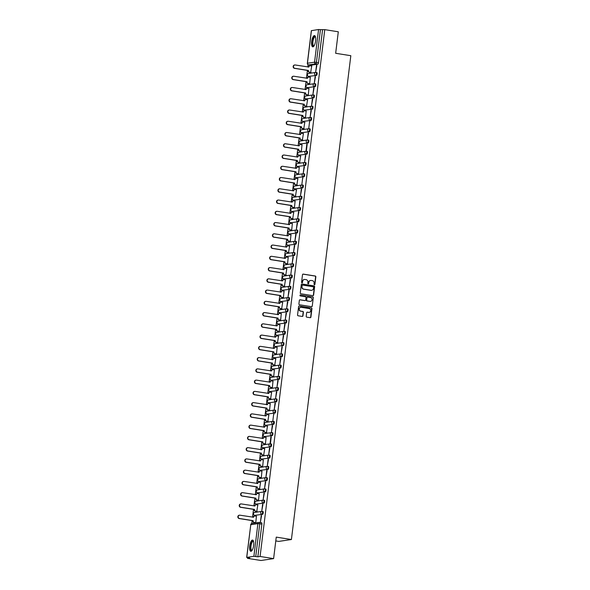 <?xml version="1.0" encoding="UTF-8"?>
<svg xmlns="http://www.w3.org/2000/svg" width="590" height="590" viewBox="0 0 590 590"><rect width="100%" height="100%" fill="white"/><g stroke="black" fill="none" stroke-linecap="round" stroke-linejoin="round"><path stroke-width="0.89" d="M314.396 284.771A0.502 0.472 81.5 0 0 314.927 284.351L315.849 276.828A0.715 0.671 81.5 0 0 315.274 276.017L303.26 274.107A0.715 0.671 81.5 0 0 302.5 274.711L301.579 282.234A0.502 0.472 81.5 0 0 302.117 282.802A0.502 0.472 81.5 0 0 302.515 282.381L302.633 281.408A2.294 2.154 81.5 0 1 305.045 279.483L306.048 279.638A2.294 2.154 81.5 0 1 307.906 282.241L307.788 283.222A0.502 0.472 81.5 0 0 308.327 283.79A0.502 0.472 81.5 0 0 308.718 283.37L308.843 282.396A2.294 2.154 81.5 0 1 311.255 280.464L312.257 280.626A2.294 2.154 81.5 0 1 314.109 283.23L313.991 284.203A0.502 0.472 81.5 0 0 314.677 284.387L315.598 276.865A0.715 0.671 81.5 0 0 315.016 276.054L303.002 274.144A0.715 0.671 81.5 0 0 302.943 274.136M301.992 282.802A0.502 0.472 81.5 0 0 302.264 282.418L302.633 281.408M308.201 283.79A0.502 0.472 81.5 0 0 308.467 283.406L308.843 282.396M315.598 40.924A5.701 1.903 -81 0 0 314.529 35.592A5.701 1.903 -81 0 0 311.668 41.514A5.701 1.903 -81 0 0 312.737 46.846A5.701 1.903 -81 0 0 315.598 40.924M253.656 545.381A5.701 1.903 -81 0 0 252.586 540.049A5.701 1.903 -81 0 0 249.732 545.971A5.701 1.903 -81 0 0 250.802 551.303A5.701 1.903 -81 0 0 253.656 545.381M306.203 316.343A0.715 0.671 81.5 0 0 306.785 317.155L310.156 317.693A0.715 0.671 81.5 0 0 310.908 317.088L311.933 308.732A0.715 0.671 81.5 0 0 311.35 307.921L299.337 306.011A0.715 0.671 81.5 0 0 298.584 306.616L297.559 314.971A0.715 0.671 81.5 0 0 298.142 315.783L302.213 316.432A0.715 0.671 81.5 0 0 302.965 315.827L303.408 312.25A0.715 0.671 81.5 0 0 302.825 311.439L300.804 311.114A1.918 1.8 81.5 0 1 300.753 307.324A1.918 1.8 81.5 0 1 301.269 307.324L309.182 308.585A1.918 1.8 81.5 0 1 309.234 312.376A1.918 1.8 81.5 0 1 308.718 312.368L307.397 312.162A0.715 0.671 81.5 0 0 306.638 312.766L306.203 316.343M324.773 29.64L338.299 31.786L335.658 53.292L350.821 55.696L291.416 539.525L276.253 537.114L273.613 558.612L260.087 556.466L324.773 29.64L320.436 29.64L316.424 62.326A1.46 0.487 99 0 1 315.739 63.845L308.614 64.907A1.46 0.487 99 0 1 308.563 64.907A1.46 0.487 99 0 1 308.496 64.885M312.855 295.664A0.715 0.671 81.5 0 0 313.615 295.066L314.64 286.711A0.715 0.671 81.5 0 0 314.057 285.892L302.043 283.989A0.715 0.671 81.5 0 0 301.291 284.587L300.266 292.942A0.715 0.671 81.5 0 0 300.841 293.761L312.855 295.664M313.283 297.721L312.257 306.077A0.715 0.671 81.5 0 1 311.505 306.675L299.491 304.772A0.715 0.671 81.5 0 1 298.909 303.953L299.351 300.384A0.715 0.671 81.5 0 1 300.104 299.779L304.978 300.553A0.715 0.671 81.5 0 0 305.731 299.949L306.026 297.574A0.715 0.671 81.5 0 0 305.443 296.763L300.369 295.959A0.502 0.472 81.5 0 1 300.354 294.963A0.502 0.472 81.5 0 1 300.494 294.963L312.707 296.903A0.715 0.671 81.5 0 1 313.283 297.721L312.257 306.077M273.613 558.612L261.023 560.5L247.49 558.354L247.579 557.675M308.098 64.752L307.825 66.987M307.405 70.402L306.446 78.241M306.026 81.656L305.06 89.496M304.639 92.91L303.68 100.75M303.26 104.172L302.301 112.004M301.881 115.426L300.915 123.258M300.494 126.68L299.536 134.513M299.115 137.935L298.149 145.774M297.729 149.189L296.77 157.029M296.35 160.443L295.391 168.283M294.971 171.697L294.004 179.537M293.584 182.952L292.625 190.791M292.205 194.206L291.239 202.046M290.826 205.468L289.86 213.3M289.439 216.722L288.481 224.554M288.06 227.976L287.094 235.808M286.674 239.23L285.715 247.07M285.294 250.484L284.336 258.324M283.915 261.739L282.949 269.578M282.529 272.993L281.57 280.833M281.15 284.247L280.184 292.087M279.763 295.502L278.805 303.341M278.384 306.763L277.425 314.595M277.005 318.017L276.039 325.85M275.619 329.272L274.66 337.111M274.239 340.526L273.273 348.366M272.86 351.78L271.894 359.62M271.474 363.034L270.515 370.874M270.095 374.289L269.129 382.128M268.708 385.543L267.749 393.382M267.329 396.805L266.37 404.637M265.95 408.059L264.984 415.891M264.563 419.313L263.605 427.145M263.184 430.567L262.218 438.407M261.805 441.822L260.839 449.661M260.419 453.076L259.46 460.915M259.04 464.33L258.073 472.17M257.653 475.584L256.694 483.424M256.274 486.839L255.315 494.678M254.895 498.1L253.929 505.932M253.508 509.354L252.55 517.187M252.129 520.609L251.775 523.507M275.788 540.927L278.827 541.406L291.416 539.525M260.087 556.466L257.86 556.798L253.884 556.326L246.76 557.395L249.725 558.015L247.49 558.354M322.538 29.972L318.526 62.658A1.46 0.487 99 0 1 317.848 64.177L310.724 65.247L308.614 64.907A1.46 1.372 81.5 0 1 307.434 63.248L314.558 62.186L318.57 29.5L320.436 29.64M311.431 30.665L318.57 29.5M310.672 72.504L311.697 66.021M316.498 65.298L315.702 71.796L316.86 65.357M315.119 76.553L314.322 83.05L315.48 76.612M309.285 83.758L309.661 83.743L310.31 77.275M313.733 87.807L312.936 94.304L314.116 87.755L313.733 87.807L314.101 87.866M307.906 95.012L308.282 94.997L308.931 88.53M312.353 99.061L311.557 105.558L312.715 99.12M306.527 106.266L307.552 99.784M310.974 110.323L310.17 116.813L311.336 110.374M305.141 117.521L305.517 117.513L306.166 111.038M309.588 121.577L308.791 128.067L309.588 121.577L309.957 121.636M303.762 128.775L304.787 122.292M308.209 132.831L307.412 139.321L308.57 132.89M302.382 140.037L303.408 133.547M306.822 144.085L306.026 150.575L306.409 150.524L307.206 144.026L306.822 144.085L307.191 144.144M300.996 151.291L301.372 151.276L302.021 144.801M305.443 155.34L304.647 161.837L305.804 155.399M299.617 162.545L300.642 156.062M304.064 166.594L303.267 173.091L304.425 166.653M298.23 173.799L298.606 173.785L299.255 167.317M302.677 177.848L301.881 184.346L302.677 177.848L303.046 177.907M296.851 185.054L297.876 178.571M301.298 189.102L300.502 195.6L301.66 189.161M295.472 196.308L296.497 189.825M299.919 200.364L299.115 206.854L300.281 200.416M294.086 207.562L294.462 207.555L295.111 201.079M298.533 211.618L297.736 218.108L298.894 211.67M292.706 218.816L293.731 212.334M297.154 222.873L296.357 229.363L297.515 222.931M291.32 230.078L291.696 230.063L292.345 223.588M295.767 234.127L294.971 240.617L296.151 234.068L295.767 234.127L296.136 234.186M289.941 241.332L290.317 241.317L290.966 234.842M294.388 245.381L293.591 251.871L294.749 245.44M288.562 252.586L289.587 246.096M293.009 256.635L292.205 263.133L293.37 256.694M287.175 263.841L287.551 263.826L288.2 257.358M291.622 267.889L290.826 274.387L291.622 267.889L291.991 267.949M285.796 275.095L286.821 268.612M290.243 279.144L289.447 285.641L290.605 279.203M284.417 286.349L285.442 279.867M288.857 290.398L288.06 296.895L289.24 290.346L288.857 290.398L289.225 290.457M283.03 297.603L283.406 297.589L284.056 291.121M287.478 301.66L286.681 308.15L287.839 301.711M281.651 308.858L282.676 302.375M286.098 312.914L285.302 319.404L286.46 312.966M280.265 320.112L280.641 320.105L281.29 313.629M284.712 324.168L283.915 330.658L285.095 324.109L284.712 324.168L285.081 324.227M278.886 331.374L279.262 331.359L279.911 324.884M283.333 335.422L282.536 341.912L283.694 335.481M277.507 342.628L278.532 336.138M281.954 346.677L281.15 353.167L282.315 346.736M276.12 353.882L276.496 353.867L277.145 347.399M280.567 357.931L279.771 364.428L280.929 357.99M274.741 365.136L275.766 358.654M279.188 369.185L278.392 375.683L279.549 369.244M273.354 376.391L273.731 376.376L274.38 369.908M277.802 380.439L277.005 386.937L278.185 380.388L277.802 380.439L278.17 380.498M271.975 387.645L272.351 387.63L273 381.162M276.422 391.694L275.626 398.191L276.784 391.753M270.596 398.899L271.621 392.416M275.043 402.955L274.247 409.445L275.405 403.007M269.21 410.153L269.586 410.146L270.235 403.671M273.657 414.209L272.86 420.7L273.657 414.209L274.026 414.261M267.831 421.408L268.856 414.925M272.278 425.464L271.481 431.954L272.639 425.523M266.451 432.669L267.477 426.179M270.891 436.718L270.095 443.208L270.478 443.156L271.275 436.659L270.891 436.718L271.26 436.777M265.065 443.923L265.441 443.909L266.09 437.433M269.512 447.972L268.716 454.462L269.873 448.031M263.686 455.178L264.711 448.695M268.133 459.226L267.336 465.724L268.494 459.286M262.299 466.432L262.675 466.417L263.324 459.949M266.746 470.481L265.95 476.978L267.13 470.429L266.746 470.481L267.115 470.54M260.92 477.686L261.296 477.671L261.945 471.204M265.367 481.735L264.571 488.232L265.729 481.794M259.541 488.94L260.566 482.458M263.988 492.989L263.184 499.487L264.35 493.048M258.155 500.195L258.531 500.187L259.18 493.712M262.602 504.251L261.805 510.741L262.963 504.303M256.775 511.449L257.8 504.966M261.223 515.505L260.426 521.995L261.584 515.564M255.389 522.703L255.765 522.696L256.421 516.221M262.277 511.39L262.926 511.493A1.46 0.487 -81 0 1 262.978 511.493A1.46 0.487 -81 0 1 263.243 512.939A1.46 0.487 -81 0 1 262.572 514.377L254.696 515.328A1.46 0.487 99 0 1 254.644 515.328A1.46 0.487 99 0 1 254.578 515.306M263.656 500.136L264.305 500.239A1.46 0.487 -81 0 1 264.357 500.239A1.46 0.487 -81 0 1 264.622 501.684A1.46 0.487 -81 0 1 263.951 503.123L256.075 504.074A1.46 0.487 99 0 1 256.023 504.074A1.46 0.487 99 0 1 255.964 504.052M265.043 488.881L265.692 488.985A1.46 0.487 -81 0 1 265.743 488.985A1.46 0.487 -81 0 1 266.002 490.43A1.46 0.487 -81 0 1 265.33 491.868L257.461 492.82A1.46 0.487 99 0 1 257.41 492.82A1.46 0.487 99 0 1 257.343 492.798M266.422 477.627L267.071 477.73A1.46 0.487 -81 0 1 267.123 477.73A1.46 0.487 -81 0 1 267.388 479.176A1.46 0.487 -81 0 1 266.717 480.614L258.84 481.565A1.46 0.487 99 0 1 258.789 481.565A1.46 0.487 99 0 1 258.73 481.543M267.808 466.373L268.45 466.476A1.46 0.487 -81 0 1 268.502 466.476A1.46 0.487 -81 0 1 268.767 467.914A1.46 0.487 -81 0 1 268.096 469.36L260.227 470.311A1.46 0.487 99 0 1 260.168 470.311A1.46 0.487 99 0 1 260.109 470.282M269.188 455.119L269.837 455.222A1.46 0.487 -81 0 1 269.888 455.222A1.46 0.487 -81 0 1 270.154 456.66A1.46 0.487 -81 0 1 269.483 458.106L261.606 459.05A1.46 0.487 99 0 1 261.554 459.05A1.46 0.487 99 0 1 261.488 459.027M270.567 443.864L271.216 443.96A1.46 0.487 -81 0 1 271.267 443.96A1.46 0.487 -81 0 1 271.533 445.406A1.46 0.487 -81 0 1 270.862 446.851L262.985 447.795A1.46 0.487 99 0 1 262.933 447.795A1.46 0.487 99 0 1 262.875 447.773M271.953 432.603L272.595 432.706A1.46 0.487 -81 0 1 272.646 432.706A1.46 0.487 -81 0 1 272.912 434.151A1.46 0.487 -81 0 1 272.241 435.597L264.372 436.541A1.46 0.487 99 0 1 264.32 436.541A1.46 0.487 99 0 1 264.254 436.519M273.332 421.349L273.981 421.452A1.46 0.487 -81 0 1 274.033 421.452A1.46 0.487 -81 0 1 274.298 422.897A1.46 0.487 -81 0 1 273.627 424.343L265.751 425.287A1.46 0.487 99 0 1 265.699 425.287A1.46 0.487 99 0 1 265.633 425.265M274.719 410.094L275.36 410.198A1.46 0.487 -81 0 1 275.412 410.198A1.46 0.487 -81 0 1 275.678 411.643A1.46 0.487 -81 0 1 275.006 413.081L267.13 414.033A1.46 0.487 99 0 1 267.078 414.033A1.46 0.487 99 0 1 267.019 414.01M276.098 398.84L276.747 398.943A1.46 0.487 -81 0 1 276.798 398.943A1.46 0.487 -81 0 1 277.057 400.389A1.46 0.487 -81 0 1 276.393 401.827L268.516 402.778A1.46 0.487 99 0 1 268.465 402.778A1.46 0.487 99 0 1 268.398 402.756M277.477 387.586L278.126 387.689A1.46 0.487 -81 0 1 278.178 387.689A1.46 0.487 -81 0 1 278.443 389.135A1.46 0.487 -81 0 1 277.772 390.573L269.896 391.524A1.46 0.487 99 0 1 269.844 391.524A1.46 0.487 99 0 1 269.785 391.502M278.864 376.332L279.505 376.435A1.46 0.487 -81 0 1 279.557 376.435A1.46 0.487 -81 0 1 279.822 377.88A1.46 0.487 -81 0 1 279.151 379.318L271.282 380.27A1.46 0.487 99 0 1 271.23 380.27A1.46 0.487 99 0 1 271.164 380.24M280.243 365.077L280.892 365.181A1.46 0.487 -81 0 1 280.943 365.181A1.46 0.487 -81 0 1 281.209 366.619A1.46 0.487 -81 0 1 280.538 368.064L272.661 369.016A1.46 0.487 99 0 1 272.61 369.016A1.46 0.487 99 0 1 272.543 368.986M281.622 353.823L282.271 353.926A1.46 0.487 -81 0 1 282.322 353.926A1.46 0.487 -81 0 1 282.588 355.364A1.46 0.487 -81 0 1 281.917 356.81L274.04 357.754A1.46 0.487 99 0 1 273.989 357.754A1.46 0.487 99 0 1 273.93 357.732M283.008 342.569L283.65 342.665A1.46 0.487 -81 0 1 283.709 342.665A1.46 0.487 -81 0 1 283.967 344.11A1.46 0.487 -81 0 1 283.296 345.556L275.427 346.5A1.46 0.487 99 0 1 275.375 346.5A1.46 0.487 99 0 1 275.309 346.478M284.387 331.307L285.036 331.41A1.46 0.487 -81 0 1 285.088 331.41A1.46 0.487 -81 0 1 285.354 332.856A1.46 0.487 -81 0 1 284.682 334.301L276.806 335.245A1.46 0.487 99 0 1 276.754 335.245A1.46 0.487 99 0 1 276.695 335.223M285.774 320.053L286.416 320.156A1.46 0.487 -81 0 1 286.467 320.156A1.46 0.487 -81 0 1 286.733 321.602A1.46 0.487 -81 0 1 286.062 323.047L278.185 323.991A1.46 0.487 99 0 1 278.133 323.991A1.46 0.487 99 0 1 278.074 323.969M287.153 308.799L287.802 308.902A1.46 0.487 -81 0 1 287.854 308.902A1.46 0.487 -81 0 1 288.119 310.347A1.46 0.487 -81 0 1 287.448 311.786L279.572 312.737A1.46 0.487 99 0 1 279.52 312.737A1.46 0.487 99 0 1 279.454 312.715M288.532 297.544L289.181 297.648A1.46 0.487 -81 0 1 289.233 297.648A1.46 0.487 -81 0 1 289.498 299.093A1.46 0.487 -81 0 1 288.827 300.531L280.951 301.483A1.46 0.487 99 0 1 280.899 301.483A1.46 0.487 99 0 1 280.84 301.461M289.919 286.29L290.56 286.393A1.46 0.487 -81 0 1 290.612 286.393A1.46 0.487 -81 0 1 290.877 287.839A1.46 0.487 -81 0 1 290.206 289.277L282.337 290.228A1.46 0.487 99 0 1 282.286 290.228A1.46 0.487 99 0 1 282.219 290.206M291.298 275.036L291.947 275.139A1.46 0.487 -81 0 1 291.998 275.139A1.46 0.487 -81 0 1 292.264 276.577A1.46 0.487 -81 0 1 291.593 278.023L283.716 278.974A1.46 0.487 99 0 1 283.665 278.974A1.46 0.487 99 0 1 283.598 278.945M292.677 263.782L293.326 263.885A1.46 0.487 -81 0 1 293.377 263.885A1.46 0.487 -81 0 1 293.643 265.323A1.46 0.487 -81 0 1 292.972 266.769L285.095 267.72A1.46 0.487 99 0 1 285.044 267.72A1.46 0.487 99 0 1 284.985 267.69M294.063 252.527L294.712 252.631A1.46 0.487 -81 0 1 294.764 252.631A1.46 0.487 -81 0 1 295.022 254.069A1.46 0.487 -81 0 1 294.358 255.514L286.482 256.458A1.46 0.487 99 0 1 286.43 256.458A1.46 0.487 99 0 1 286.364 256.436M295.443 241.266L296.092 241.369A1.46 0.487 -81 0 1 296.143 241.369A1.46 0.487 -81 0 1 296.409 242.815A1.46 0.487 -81 0 1 295.738 244.26L287.861 245.204A1.46 0.487 99 0 1 287.809 245.204A1.46 0.487 99 0 1 287.75 245.182M296.829 230.012L297.471 230.115A1.46 0.487 -81 0 1 297.522 230.115A1.46 0.487 -81 0 1 297.788 231.56A1.46 0.487 -81 0 1 297.117 233.006L289.248 233.95A1.46 0.487 99 0 1 289.196 233.95A1.46 0.487 99 0 1 289.13 233.928M298.208 218.757L298.857 218.861A1.46 0.487 -81 0 1 298.909 218.861A1.46 0.487 -81 0 1 299.174 220.306A1.46 0.487 -81 0 1 298.503 221.752L290.627 222.696A1.46 0.487 99 0 1 290.575 222.696A1.46 0.487 99 0 1 290.509 222.673M299.587 207.503L300.236 207.606A1.46 0.487 -81 0 1 300.288 207.606A1.46 0.487 -81 0 1 300.553 209.052A1.46 0.487 -81 0 1 299.882 210.49L292.006 211.441A1.46 0.487 99 0 1 291.954 211.441A1.46 0.487 99 0 1 291.895 211.419M300.974 196.249L301.615 196.352A1.46 0.487 -81 0 1 301.674 196.352A1.46 0.487 -81 0 1 301.933 197.798A1.46 0.487 -81 0 1 301.261 199.236L293.392 200.187A1.46 0.487 99 0 1 293.341 200.187A1.46 0.487 99 0 1 293.274 200.165M302.353 184.995L303.002 185.098A1.46 0.487 -81 0 1 303.054 185.098A1.46 0.487 -81 0 1 303.319 186.543A1.46 0.487 -81 0 1 302.648 187.981L294.771 188.933A1.46 0.487 99 0 1 294.72 188.933A1.46 0.487 99 0 1 294.661 188.911M303.739 173.74L304.381 173.844A1.46 0.487 -81 0 1 304.433 173.844A1.46 0.487 -81 0 1 304.698 175.282A1.46 0.487 -81 0 1 304.027 176.727L296.151 177.679A1.46 0.487 99 0 1 296.099 177.679A1.46 0.487 99 0 1 296.04 177.649M305.119 162.486L305.768 162.589A1.46 0.487 -81 0 1 305.819 162.589A1.46 0.487 -81 0 1 306.085 164.027A1.46 0.487 -81 0 1 305.413 165.473L297.537 166.424A1.46 0.487 99 0 1 297.485 166.424A1.46 0.487 99 0 1 297.419 166.395M306.498 151.232L307.147 151.335A1.46 0.487 -81 0 1 307.198 151.335A1.46 0.487 -81 0 1 307.464 152.773A1.46 0.487 -81 0 1 306.793 154.219L298.916 155.163A1.46 0.487 99 0 1 298.865 155.163A1.46 0.487 99 0 1 298.806 155.141M307.884 139.97L308.526 140.073A1.46 0.487 -81 0 1 308.577 140.073A1.46 0.487 -81 0 1 308.843 141.519A1.46 0.487 -81 0 1 308.172 142.964L300.303 143.908A1.46 0.487 99 0 1 300.251 143.908A1.46 0.487 99 0 1 300.185 143.886M309.263 128.716L309.912 128.819A1.46 0.487 -81 0 1 309.964 128.819A1.46 0.487 -81 0 1 310.229 130.265A1.46 0.487 -81 0 1 309.558 131.71L301.682 132.654A1.46 0.487 99 0 1 301.63 132.654A1.46 0.487 99 0 1 301.564 132.632M310.642 117.462L311.291 117.565A1.46 0.487 -81 0 1 311.343 117.565A1.46 0.487 -81 0 1 311.608 119.01A1.46 0.487 -81 0 1 310.937 120.448L303.061 121.4A1.46 0.487 99 0 1 303.009 121.4A1.46 0.487 99 0 1 302.95 121.378M312.029 106.207L312.678 106.311A1.46 0.487 -81 0 1 312.73 106.311A1.46 0.487 -81 0 1 312.988 107.756A1.46 0.487 -81 0 1 312.317 109.194L304.447 110.146A1.46 0.487 99 0 1 304.396 110.146A1.46 0.487 99 0 1 304.329 110.124M313.408 94.953L314.057 95.056A1.46 0.487 -81 0 1 314.109 95.056A1.46 0.487 -81 0 1 314.374 96.502A1.46 0.487 -81 0 1 313.703 97.94L305.827 98.891A1.46 0.487 99 0 1 305.775 98.891A1.46 0.487 99 0 1 305.716 98.869M314.795 83.699L315.436 83.802A1.46 0.487 -81 0 1 315.488 83.802A1.46 0.487 -81 0 1 315.753 85.248A1.46 0.487 -81 0 1 315.082 86.686L307.213 87.637A1.46 0.487 99 0 1 307.161 87.637A1.46 0.487 99 0 1 307.095 87.615M316.174 72.445L316.823 72.548A1.46 0.487 -81 0 1 316.874 72.548A1.46 0.487 -81 0 1 317.14 73.986A1.46 0.487 -81 0 1 316.469 75.431L308.592 76.383A1.46 0.487 99 0 1 308.541 76.383A1.46 0.487 99 0 1 308.474 76.353M257.86 556.798L261.872 524.119A1.46 0.487 -81 0 0 261.591 522.747A1.46 0.487 -81 0 0 261.54 522.747L259.534 522.43M310.51 280.486A2.294 2.154 81.5 0 0 308.585 282.433M304.3 279.498A2.294 2.154 81.5 0 0 302.382 281.445M312.921 295.671A0.715 0.671 81.5 0 0 313.364 295.103L314.389 286.747A0.715 0.671 81.5 0 0 313.806 285.929L301.792 284.026A0.715 0.671 81.5 0 0 301.726 284.019M313.607 287.337A0.502 0.472 81.5 0 0 313.202 286.769L302.655 285.095A0.502 0.472 81.5 0 0 302.132 285.516L301.999 286.541A2.294 2.154 81.5 0 0 303.857 289.144L311.07 290.295A2.294 2.154 81.5 0 0 313.482 288.363L313.607 287.337M302.397 285.132A0.502 0.472 81.5 0 0 301.874 285.553L302.132 285.516M311.557 290.31A2.294 2.154 81.5 0 1 310.819 290.332L303.607 289.189A2.294 2.154 81.5 0 1 301.748 286.578L301.874 285.553M311.572 306.682A0.715 0.671 81.5 0 0 312.007 306.114M305.045 300.561A0.715 0.671 81.5 0 1 304.728 300.59L299.853 299.816A0.715 0.671 81.5 0 0 299.786 299.808M300.494 294.963L312.707 296.903M310.03 301.357A1.918 1.8 81.5 0 0 312.066 299.469A1.918 1.8 81.5 0 0 310.495 297.567L307.715 297.124A0.715 0.671 81.5 0 0 306.955 297.729L306.667 300.096A0.715 0.671 81.5 0 0 307.25 300.915L309.78 301.394A1.918 1.8 81.5 0 0 310.421 301.372M307.397 297.154A0.715 0.671 81.5 0 0 306.704 297.766L306.955 297.729M309.78 301.394L306.992 300.952A0.715 0.671 81.5 0 1 306.417 300.133L306.704 297.766M313.032 297.758A0.715 0.671 81.5 0 0 312.457 296.94M309.101 312.39A1.918 1.8 81.5 0 1 308.459 312.412L307.147 312.199A0.715 0.671 81.5 0 0 307.08 312.191M300.627 307.346A1.918 1.8 81.5 0 0 300.553 311.151L300.804 311.114M302.279 316.439A0.715 0.671 81.5 0 0 302.714 315.864L303.149 312.287A0.715 0.671 81.5 0 0 302.574 311.476L300.553 311.151M310.222 317.7A0.715 0.671 81.5 0 0 310.657 317.125L311.682 308.769A0.715 0.671 81.5 0 0 311.1 307.958L299.086 306.048A0.715 0.671 81.5 0 0 299.019 306.04M310.812 72.526L309.263 72.282A1.46 1.372 -98.5 0 1 308.083 70.623L308.415 70.571A1.46 1.372 81.5 0 0 309.595 72.231L311.048 72.459M311.837 66.043L310.384 65.807A1.46 1.372 81.5 0 0 308.843 67.039L295.236 64.989A1.681 1.578 81.5 0 0 293.451 66.641A1.681 1.578 81.5 0 0 294.823 68.307L308.423 70.461M308.098 70.512L294.499 68.352A1.681 1.578 -98.5 0 1 294.617 65.018M308.518 67.098L308.518 67.083A1.46 1.372 -98.5 0 1 309.824 65.844M309.425 83.78L307.884 83.537A1.46 1.372 -98.5 0 1 306.704 81.877L307.029 81.826A1.46 1.372 81.5 0 0 308.216 83.485L309.661 83.714M310.451 77.297L308.998 77.069A1.46 1.372 81.5 0 0 307.464 78.293L293.85 76.243A1.681 1.578 81.5 0 0 292.072 77.895A1.681 1.578 81.5 0 0 293.444 79.561L307.043 81.722M306.719 81.767L293.119 79.606A1.681 1.578 -98.5 0 1 293.237 76.272M307.464 78.293L307.139 78.345A1.46 1.372 -98.5 0 1 308.445 77.098M308.046 95.034L306.505 94.791A1.46 1.372 -98.5 0 1 305.318 93.132L305.649 93.08A1.46 1.372 81.5 0 0 306.83 94.739L308.282 94.975M309.072 88.552L307.619 88.323A1.46 1.372 81.5 0 0 306.085 89.547L292.47 87.497A1.681 1.578 81.5 0 0 290.686 89.149A1.681 1.578 81.5 0 0 292.065 90.816L305.664 92.977M305.332 93.021L291.733 90.867A1.681 1.578 -98.5 0 1 291.851 87.527M306.085 89.547L305.753 89.599A1.46 1.372 -98.5 0 1 307.066 88.353M306.667 106.289L305.119 106.045A1.46 1.372 -98.5 0 1 303.939 104.386L304.263 104.334A1.46 1.372 81.5 0 0 305.45 105.994L306.903 106.23M307.692 99.806L306.24 99.577A1.46 1.372 81.5 0 0 304.698 100.802L291.084 98.751A1.681 1.578 81.5 0 0 289.306 100.403A1.681 1.578 81.5 0 0 290.678 102.07L304.278 104.231M303.953 104.275L290.354 102.122A1.681 1.578 -98.5 0 1 290.472 98.781M304.698 100.802L304.374 100.853A1.46 1.372 -98.5 0 1 305.679 99.607M313.991 45.976A4.934 1.645 99 0 1 312.811 45.651A4.934 1.645 99 0 1 312.951 39.257A4.934 1.645 99 0 1 315.451 36.801M315.495 36.964A4.565 1.527 -81 0 0 315.237 36.846A4.565 1.527 -81 0 0 313.194 40.186A4.565 1.527 -81 0 0 313.253 45.378A4.565 1.527 -81 0 0 313.799 45.865A4.565 1.527 -81 0 0 314.087 45.836M314.831 35.717A5.664 1.895 -81 0 0 312.457 40.186A5.664 1.895 -81 0 0 312.604 46.293A5.664 1.895 -81 0 0 313.069 46.816M252.055 550.441A4.934 1.645 99 0 1 250.868 550.109A4.934 1.645 99 0 1 251.016 543.715A4.934 1.645 99 0 1 253.508 541.259M253.56 541.428A4.565 1.527 -81 0 0 253.294 541.31A4.565 1.527 -81 0 0 251.252 544.644A4.565 1.527 -81 0 0 251.311 549.836A4.565 1.527 -81 0 0 251.864 550.323A4.565 1.527 -81 0 0 252.151 550.293M252.889 540.175A5.664 1.895 -81 0 0 250.521 544.644A5.664 1.895 -81 0 0 250.669 550.75A5.664 1.895 -81 0 0 251.126 551.274M305.281 117.543L303.739 117.299A1.46 1.372 -98.5 0 1 302.559 115.64L302.884 115.596A1.46 1.372 81.5 0 0 304.064 117.255L305.517 117.484M306.306 111.06L304.853 110.832A1.46 1.372 81.5 0 0 303.319 112.056L289.705 110.005A1.681 1.578 81.5 0 0 287.927 111.658A1.681 1.578 81.5 0 0 289.299 113.324L302.899 115.485M302.567 115.537L288.967 113.376A1.681 1.578 -98.5 0 1 289.093 110.035M303.319 112.056L302.987 112.107A1.46 1.372 -98.5 0 1 304.3 110.861M303.902 128.797L302.36 128.554A1.46 1.372 -98.5 0 1 301.173 126.894L301.505 126.85A1.46 1.372 81.5 0 0 302.685 128.509L304.138 128.738M304.927 122.314L303.474 122.086A1.46 1.372 81.5 0 0 301.933 123.31L288.326 121.26A1.681 1.578 81.5 0 0 286.541 122.912A1.681 1.578 81.5 0 0 287.913 124.579L301.512 126.739M301.188 126.791L287.588 124.63A1.681 1.578 -98.5 0 1 287.706 121.297M301.608 123.369L301.608 123.362A1.46 1.372 -98.5 0 1 302.921 122.115M302.515 140.059L300.974 139.808A1.46 1.372 -98.5 0 1 299.794 138.149L300.118 138.104A1.46 1.372 81.5 0 0 301.306 139.764L302.751 139.992M303.54 133.569L302.087 133.34A1.46 1.372 81.5 0 0 300.553 134.564L286.939 132.514A1.681 1.578 81.5 0 0 285.162 134.166A1.681 1.578 81.5 0 0 286.534 135.833L300.133 137.994M299.808 138.045L286.209 135.884A1.681 1.578 -98.5 0 1 286.327 132.551M300.553 134.564L300.229 134.616A1.46 1.372 -98.5 0 1 301.534 133.377M301.136 151.313L299.595 151.07A1.46 1.372 -98.5 0 1 298.407 149.41L298.739 149.359A1.46 1.372 81.5 0 0 299.919 151.018L301.372 151.247M302.161 144.823L300.708 144.594A1.46 1.372 81.5 0 0 299.174 145.826L285.56 143.768A1.681 1.578 81.5 0 0 283.775 145.42A1.681 1.578 81.5 0 0 285.154 147.087L298.754 149.248M298.422 149.299L284.822 147.139A1.681 1.578 -98.5 0 1 284.948 143.805M299.174 145.826L298.842 145.87A1.46 1.372 -98.5 0 1 300.155 144.631M299.757 162.567L298.208 162.324A1.46 1.372 -98.5 0 1 297.028 160.664L297.353 160.613A1.46 1.372 81.5 0 0 298.54 162.272L299.993 162.501M300.782 156.084L299.329 155.849A1.46 1.372 81.5 0 0 297.788 157.08L284.181 155.03A1.681 1.578 81.5 0 0 282.396 156.682A1.681 1.578 81.5 0 0 283.768 158.349L297.367 160.502M297.043 160.554L283.443 158.393A1.681 1.578 -98.5 0 1 283.561 155.059M297.788 157.08L297.463 157.124A1.46 1.372 -98.5 0 1 298.769 155.885M298.37 173.821L296.829 173.578A1.46 1.372 -98.5 0 1 295.649 171.919L295.974 171.867A1.46 1.372 81.5 0 0 297.154 173.526L298.606 173.755M299.396 167.339L297.943 167.103A1.46 1.372 81.5 0 0 296.409 168.334L282.794 166.284A1.681 1.578 81.5 0 0 281.017 167.936A1.681 1.578 81.5 0 0 282.389 169.603L295.988 171.756M295.656 171.808L282.064 169.647A1.681 1.578 -98.5 0 1 282.182 166.314M296.077 168.393L296.084 168.379A1.46 1.372 -98.5 0 1 297.389 167.14M296.991 185.076L295.45 184.832A1.46 1.372 -98.5 0 1 294.263 183.173L294.594 183.121A1.46 1.372 81.5 0 0 295.774 184.781L297.227 185.009M298.016 178.593L296.564 178.364A1.46 1.372 81.5 0 0 295.03 179.589L281.415 177.538A1.681 1.578 81.5 0 0 279.631 179.19A1.681 1.578 81.5 0 0 281.01 180.857L294.602 183.018M294.277 183.062L280.678 180.901A1.681 1.578 -98.5 0 1 280.796 177.568M295.03 179.589L294.698 179.64A1.46 1.372 -98.5 0 1 296.01 178.394M295.605 196.33L294.063 196.087A1.46 1.372 -98.5 0 1 292.883 194.427L293.208 194.376A1.46 1.372 81.5 0 0 294.395 196.035L295.848 196.271M296.63 189.847L295.184 189.619A1.46 1.372 81.5 0 0 293.643 190.843L280.029 188.793A1.681 1.578 81.5 0 0 278.251 190.445A1.681 1.578 81.5 0 0 279.623 192.111L293.223 194.272M292.898 194.317L279.299 192.163A1.681 1.578 -98.5 0 1 279.417 188.822M293.643 190.843L293.319 190.894A1.46 1.372 -98.5 0 1 294.624 189.648M294.226 207.584L292.684 207.341A1.46 1.372 -98.5 0 1 291.504 205.681L291.829 205.63A1.46 1.372 81.5 0 0 293.009 207.289L294.462 207.525M295.251 201.102L293.798 200.873A1.46 1.372 81.5 0 0 292.264 202.097L278.65 200.047A1.681 1.578 81.5 0 0 276.872 201.699A1.681 1.578 81.5 0 0 278.244 203.366L291.844 205.527M291.512 205.571L277.912 203.417A1.681 1.578 -98.5 0 1 278.038 200.076M292.264 202.097L291.932 202.149A1.46 1.372 -98.5 0 1 293.245 200.902M292.846 218.838L291.305 218.595A1.46 1.372 -98.5 0 1 290.118 216.936L290.45 216.891A1.46 1.372 81.5 0 0 291.63 218.551L293.082 218.779M293.872 212.356L292.419 212.127A1.46 1.372 81.5 0 0 290.877 213.351L277.271 211.301A1.681 1.578 81.5 0 0 275.486 212.953A1.681 1.578 81.5 0 0 276.858 214.62L290.457 216.781M290.132 216.832L276.533 214.672A1.681 1.578 -98.5 0 1 276.651 211.331M290.877 213.351L290.553 213.403A1.46 1.372 -98.5 0 1 291.858 212.157M291.46 230.1L289.919 229.849A1.46 1.372 -98.5 0 1 288.739 228.19L289.063 228.146A1.46 1.372 81.5 0 0 290.251 229.805L291.696 230.034M292.485 223.61L291.032 223.381A1.46 1.372 81.5 0 0 289.498 224.606L275.884 222.555A1.681 1.578 81.5 0 0 274.107 224.207A1.681 1.578 81.5 0 0 275.478 225.874L289.078 228.035M288.753 228.087L275.154 225.926A1.681 1.578 -98.5 0 1 275.272 222.592M289.166 224.665L289.174 224.657A1.46 1.372 -98.5 0 1 290.479 223.411M290.081 241.354L288.54 241.104A1.46 1.372 -98.5 0 1 287.352 239.444L287.684 239.4A1.46 1.372 81.5 0 0 288.864 241.059L290.317 241.288M291.106 234.864L289.653 234.636A1.46 1.372 81.5 0 0 288.119 235.86L274.505 233.81A1.681 1.578 81.5 0 0 272.72 235.462A1.681 1.578 81.5 0 0 274.099 237.128L287.699 239.289M287.367 239.341L273.767 237.18A1.681 1.578 -98.5 0 1 273.885 233.846M288.119 235.86L287.787 235.912A1.46 1.372 -98.5 0 1 289.1 234.673M288.702 252.608L287.153 252.365A1.46 1.372 -98.5 0 1 285.973 250.706L286.298 250.654A1.46 1.372 81.5 0 0 287.485 252.314L288.938 252.542M289.727 246.119L288.274 245.89A1.46 1.372 81.5 0 0 286.733 247.121L273.118 245.064A1.681 1.578 81.5 0 0 271.341 246.716A1.681 1.578 81.5 0 0 272.713 248.383L286.312 250.544M285.988 250.595L272.388 248.434A1.681 1.578 -98.5 0 1 272.506 245.101M286.733 247.121L286.408 247.166A1.46 1.372 -98.5 0 1 287.714 245.927M287.315 263.863L285.774 263.619A1.46 1.372 -98.5 0 1 284.594 261.96L284.918 261.908A1.46 1.372 81.5 0 0 286.098 263.568L287.551 263.796M288.34 257.38L286.888 257.144A1.46 1.372 81.5 0 0 285.354 258.376L271.739 256.326A1.681 1.578 81.5 0 0 269.962 257.978A1.681 1.578 81.5 0 0 271.334 259.644L284.933 261.798M284.601 261.849L271.002 259.689A1.681 1.578 -98.5 0 1 271.127 256.355M285.354 258.376L285.022 258.42A1.46 1.372 -98.5 0 1 286.334 257.181M285.936 275.117L284.395 274.874A1.46 1.372 -98.5 0 1 283.207 273.214L283.539 273.163A1.46 1.372 81.5 0 0 284.719 274.822L286.172 275.051M286.961 268.634L285.508 268.398A1.46 1.372 81.5 0 0 283.967 269.63L270.36 267.58A1.681 1.578 81.5 0 0 268.575 269.232A1.681 1.578 81.5 0 0 269.947 270.899L283.547 273.059M283.222 273.104L269.623 270.943A1.681 1.578 -98.5 0 1 269.741 267.609M283.643 269.689L283.643 269.674A1.46 1.372 -98.5 0 1 284.955 268.435M284.55 286.371L283.008 286.128A1.46 1.372 -98.5 0 1 281.828 284.469L282.153 284.417A1.46 1.372 81.5 0 0 283.34 286.076L284.793 286.305M285.575 279.889L284.129 279.66A1.46 1.372 81.5 0 0 282.588 280.884L268.974 278.834A1.681 1.578 81.5 0 0 267.196 280.486A1.681 1.578 81.5 0 0 268.568 282.153L282.168 284.314M281.843 284.358L268.244 282.197A1.681 1.578 -98.5 0 1 268.362 278.864M282.588 280.884L282.263 280.936A1.46 1.372 -98.5 0 1 283.569 279.69M283.171 297.626L281.629 297.382A1.46 1.372 -98.5 0 1 280.442 295.723L280.774 295.671A1.46 1.372 81.5 0 0 281.954 297.331L283.406 297.567M284.196 291.143L282.743 290.914A1.46 1.372 81.5 0 0 281.209 292.139L267.594 290.088A1.681 1.578 81.5 0 0 265.81 291.74A1.681 1.578 81.5 0 0 267.189 293.407L280.788 295.568M280.457 295.612L266.857 293.459A1.681 1.578 -98.5 0 1 266.982 290.118M281.209 292.139L280.877 292.19A1.46 1.372 -98.5 0 1 282.19 290.944M281.791 308.88L280.243 308.636A1.46 1.372 -98.5 0 1 279.063 306.977L279.387 306.933A1.46 1.372 81.5 0 0 280.575 308.585L282.027 308.821M282.817 302.397L281.364 302.169A1.46 1.372 81.5 0 0 279.822 303.393L266.215 301.343A1.681 1.578 81.5 0 0 264.431 302.995A1.681 1.578 81.5 0 0 265.802 304.661L279.402 306.822M279.077 306.866L265.478 304.713A1.681 1.578 -98.5 0 1 265.596 301.372M279.822 303.393L279.498 303.444A1.46 1.372 -98.5 0 1 280.803 302.198M280.405 320.134L278.864 319.891A1.46 1.372 -98.5 0 1 277.683 318.231L278.008 318.187A1.46 1.372 81.5 0 0 279.188 319.846L280.641 320.075M281.43 313.651L279.977 313.423A1.46 1.372 81.5 0 0 278.443 314.647L264.829 312.597A1.681 1.578 81.5 0 0 263.052 314.249A1.681 1.578 81.5 0 0 264.423 315.916L278.023 318.076M277.691 318.128L264.099 315.967A1.681 1.578 -98.5 0 1 264.217 312.626M278.443 314.647L278.119 314.699A1.46 1.372 -98.5 0 1 279.424 313.452M279.026 331.396L277.484 331.145A1.46 1.372 -98.5 0 1 276.297 329.486L276.629 329.441A1.46 1.372 81.5 0 0 277.809 331.101L279.262 331.329M280.051 324.906L278.598 324.677A1.46 1.372 81.5 0 0 277.064 325.901L263.45 323.851A1.681 1.578 81.5 0 0 261.665 325.503A1.681 1.578 81.5 0 0 263.044 327.17L276.636 329.331M276.312 329.382L262.712 327.221A1.681 1.578 -98.5 0 1 262.83 323.888M276.732 325.96L276.732 325.953A1.46 1.372 -98.5 0 1 278.045 324.714M277.639 342.65L276.098 342.399A1.46 1.372 -98.5 0 1 274.918 340.747L275.242 340.695A1.46 1.372 81.5 0 0 276.43 342.355L277.883 342.584M278.664 336.16L277.219 335.931A1.46 1.372 81.5 0 0 275.678 337.156L262.063 335.105A1.681 1.578 81.5 0 0 260.286 336.757A1.681 1.578 81.5 0 0 261.658 338.424L275.257 340.585M274.933 340.637L261.333 338.476A1.681 1.578 -98.5 0 1 261.451 335.142M275.678 337.156L275.353 337.207A1.46 1.372 -98.5 0 1 276.658 335.968M276.26 353.904L274.719 353.661A1.46 1.372 -98.5 0 1 273.539 352.001L273.863 351.95A1.46 1.372 81.5 0 0 275.043 353.609L276.496 353.838M277.285 347.414L275.832 347.185A1.46 1.372 81.5 0 0 274.298 348.417L260.684 346.367A1.681 1.578 81.5 0 0 258.907 348.012A1.681 1.578 81.5 0 0 260.279 349.686L273.878 351.839M273.546 351.891L259.947 349.73A1.681 1.578 -98.5 0 1 260.072 346.396M274.298 348.417L273.967 348.461A1.46 1.372 -98.5 0 1 275.279 347.222M274.881 365.158L273.34 364.915A1.46 1.372 -98.5 0 1 272.152 363.256L272.484 363.204A1.46 1.372 81.5 0 0 273.664 364.863L275.117 365.092M275.906 358.676L274.453 358.44A1.46 1.372 81.5 0 0 272.912 359.671L259.305 357.621A1.681 1.578 81.5 0 0 257.52 359.273A1.681 1.578 81.5 0 0 258.892 360.94L272.492 363.093M272.167 363.145L258.568 360.984A1.681 1.578 -98.5 0 1 258.685 357.651M272.912 359.671L272.587 359.716A1.46 1.372 -98.5 0 1 273.893 358.477M273.495 376.413L271.953 376.169A1.46 1.372 -98.5 0 1 270.773 374.51L271.098 374.458A1.46 1.372 81.5 0 0 272.285 376.118L273.731 376.346M274.52 369.93L273.067 369.694A1.46 1.372 81.5 0 0 271.533 370.926L257.919 368.875A1.681 1.578 81.5 0 0 256.141 370.527A1.681 1.578 81.5 0 0 257.513 372.194L271.112 374.355M270.788 374.399L257.188 372.238A1.681 1.578 -98.5 0 1 257.306 368.905M271.201 370.985L271.208 370.97A1.46 1.372 -98.5 0 1 272.514 369.731M272.115 387.667L270.574 387.424A1.46 1.372 -98.5 0 1 269.387 385.764L269.719 385.713A1.46 1.372 81.5 0 0 270.899 387.372L272.351 387.608M273.141 381.184L271.688 380.956A1.46 1.372 81.5 0 0 270.154 382.18L256.539 380.13A1.681 1.578 81.5 0 0 254.755 381.782A1.681 1.578 81.5 0 0 256.134 383.448L269.733 385.609M269.401 385.654L255.802 383.5A1.681 1.578 -98.5 0 1 255.92 380.159M270.154 382.18L269.822 382.231A1.46 1.372 -98.5 0 1 271.135 380.985M270.736 398.921L269.188 398.678A1.46 1.372 -98.5 0 1 268.007 397.018L268.332 396.967A1.46 1.372 81.5 0 0 269.519 398.626L270.972 398.862M271.761 392.439L270.308 392.21A1.46 1.372 81.5 0 0 268.767 393.434L255.153 391.384A1.681 1.578 81.5 0 0 253.376 393.036A1.681 1.578 81.5 0 0 254.747 394.703L268.347 396.864M268.022 396.908L254.423 394.754A1.681 1.578 -98.5 0 1 254.541 391.413M268.767 393.434L268.443 393.486A1.46 1.372 -98.5 0 1 269.748 392.239M269.35 410.175L267.808 409.932A1.46 1.372 -98.5 0 1 266.628 408.273L266.953 408.228A1.46 1.372 81.5 0 0 268.133 409.88L269.586 410.116M270.375 403.693L268.922 403.464A1.46 1.372 81.5 0 0 267.388 404.688L253.774 402.638A1.681 1.578 81.5 0 0 251.996 404.29A1.681 1.578 81.5 0 0 253.368 405.957L266.968 408.118M266.636 408.169L253.036 406.009A1.681 1.578 -98.5 0 1 253.162 402.668M267.388 404.688L267.056 404.74A1.46 1.372 -98.5 0 1 268.369 403.494M267.971 421.43L266.429 421.186A1.46 1.372 -98.5 0 1 265.242 419.527L265.574 419.483A1.46 1.372 81.5 0 0 266.754 421.142L268.207 421.371M268.996 414.947L267.543 414.718A1.46 1.372 81.5 0 0 266.002 415.943L252.395 413.892A1.681 1.578 81.5 0 0 250.61 415.544A1.681 1.578 81.5 0 0 251.982 417.211L265.581 419.372M265.257 419.424L251.657 417.263A1.681 1.578 -98.5 0 1 251.775 413.922M266.002 415.943L265.677 415.994A1.46 1.372 -98.5 0 1 266.99 414.748M266.584 432.691L265.043 432.441A1.46 1.372 -98.5 0 1 263.863 430.781L264.187 430.737A1.46 1.372 81.5 0 0 265.375 432.396L266.828 432.625M267.609 426.201L266.164 425.973A1.46 1.372 81.5 0 0 264.622 427.197L251.008 425.147A1.681 1.578 81.5 0 0 249.231 426.799A1.681 1.578 81.5 0 0 250.603 428.465L264.202 430.626M263.877 430.678L250.278 428.517A1.681 1.578 -98.5 0 1 250.396 425.184M264.298 427.256L264.298 427.249A1.46 1.372 -98.5 0 1 265.603 426.01M265.205 443.946L263.664 443.695A1.46 1.372 -98.5 0 1 262.476 442.043L262.808 441.991A1.46 1.372 81.5 0 0 263.988 443.65L265.441 443.879M266.23 437.456L264.777 437.227A1.46 1.372 81.5 0 0 263.243 438.459L249.629 436.401A1.681 1.578 81.5 0 0 247.852 438.053A1.681 1.578 81.5 0 0 249.223 439.72L262.823 441.88M262.491 441.932L248.892 439.771A1.681 1.578 -98.5 0 1 249.017 436.438M263.243 438.459L262.911 438.503A1.46 1.372 -98.5 0 1 264.224 437.264M263.826 455.2L262.277 454.956A1.46 1.372 -98.5 0 1 261.097 453.297L261.422 453.245A1.46 1.372 81.5 0 0 262.609 454.905L264.062 455.133M264.851 448.717L263.398 448.481A1.46 1.372 81.5 0 0 261.857 449.713L248.25 447.663A1.681 1.578 81.5 0 0 246.465 449.315A1.681 1.578 81.5 0 0 247.837 450.981L261.436 453.135M261.112 453.186L247.512 451.025A1.681 1.578 -98.5 0 1 247.63 447.692M261.857 449.713L261.532 449.757A1.46 1.372 -98.5 0 1 262.838 448.518M262.439 466.454L260.898 466.211A1.46 1.372 -98.5 0 1 259.718 464.551L260.043 464.5A1.46 1.372 81.5 0 0 261.223 466.159L262.675 466.388M263.465 459.971L262.012 459.735A1.46 1.372 81.5 0 0 260.478 460.967L246.863 458.917A1.681 1.578 81.5 0 0 245.086 460.569A1.681 1.578 81.5 0 0 246.458 462.236L260.057 464.389M259.733 464.441L246.133 462.28A1.681 1.578 -98.5 0 1 246.251 458.946M260.478 460.967L260.153 461.011A1.46 1.372 -98.5 0 1 261.459 459.772M261.06 477.708L259.519 477.465A1.46 1.372 -98.5 0 1 258.332 475.805L258.663 475.754A1.46 1.372 81.5 0 0 259.843 477.413L261.296 477.642M262.085 471.226L260.632 470.99A1.46 1.372 81.5 0 0 259.099 472.221L245.484 470.171A1.681 1.578 81.5 0 0 243.7 471.823A1.681 1.578 81.5 0 0 245.079 473.49L258.678 475.651M258.346 475.695L244.747 473.534A1.681 1.578 -98.5 0 1 244.865 470.2M258.767 472.28L258.767 472.273A1.46 1.372 -98.5 0 1 260.079 471.026M259.674 488.963L258.132 488.719A1.46 1.372 -98.5 0 1 256.952 487.06L257.277 487.008A1.46 1.372 81.5 0 0 258.464 488.668L259.917 488.904M260.706 482.48L259.253 482.251A1.46 1.372 81.5 0 0 257.712 483.476L244.098 481.425A1.681 1.578 81.5 0 0 242.32 483.077A1.681 1.578 81.5 0 0 243.692 484.744L257.292 486.905M256.967 486.949L243.368 484.796A1.681 1.578 -98.5 0 1 243.486 481.455M257.712 483.476L257.387 483.527A1.46 1.372 -98.5 0 1 258.693 482.281M258.295 500.217L256.753 499.973A1.46 1.372 -98.5 0 1 255.573 498.314L255.898 498.262A1.46 1.372 81.5 0 0 257.078 499.922L258.531 500.158M259.32 493.734L257.867 493.505A1.46 1.372 81.5 0 0 256.333 494.73L242.719 492.68A1.681 1.578 81.5 0 0 240.941 494.332A1.681 1.578 81.5 0 0 242.313 495.998L255.913 498.159M255.581 498.203L241.981 496.05A1.681 1.578 -98.5 0 1 242.106 492.709M256.333 494.73L256.001 494.781A1.46 1.372 -98.5 0 1 257.314 493.535M256.916 511.471L255.374 511.228A1.46 1.372 -98.5 0 1 254.187 509.568L254.519 509.524A1.46 1.372 81.5 0 0 255.699 511.176L257.151 511.412M257.941 504.988L256.488 504.76A1.46 1.372 81.5 0 0 254.946 505.984L241.34 503.934A1.681 1.578 81.5 0 0 239.555 505.586A1.681 1.578 81.5 0 0 240.927 507.252L254.526 509.413M254.202 509.465L240.602 507.304A1.681 1.578 -98.5 0 1 240.72 503.963M254.946 505.984L254.622 506.036A1.46 1.372 -98.5 0 1 255.935 504.789M255.529 522.725L253.988 522.482A1.46 1.372 -98.5 0 1 252.808 520.823L253.132 520.778A1.46 1.372 81.5 0 0 254.32 522.438L255.765 522.666M256.554 516.243L255.101 516.014A1.46 1.372 81.5 0 0 253.567 517.238L239.953 515.188A1.681 1.578 81.5 0 0 238.176 516.84A1.681 1.578 81.5 0 0 239.547 518.507L253.147 520.668M252.822 520.719L239.223 518.558A1.681 1.578 -98.5 0 1 239.341 515.218M253.567 517.238L253.243 517.29A1.46 1.372 -98.5 0 1 254.548 516.043M253.884 556.326L257.896 523.64L250.772 524.709L246.76 557.395M317.848 64.177L315.739 63.845A1.46 1.372 81.5 0 1 314.558 62.186L318.526 62.658M311.446 30.569L307.42 63.351M262.572 514.377L254.696 515.328A1.46 1.372 -98.5 0 1 253.516 513.669A1.46 1.372 81.5 0 1 254.659 512.437A1.46 1.46 0 0 0 254.644 515.328L255.389 515.446M263.951 503.123L256.075 504.074A1.46 1.372 -98.5 0 1 254.895 502.415A1.46 1.372 81.5 0 1 256.038 501.183A1.46 1.46 0 0 0 256.023 504.074L256.775 504.192M265.33 491.868L257.461 492.82A1.46 1.372 -98.5 0 1 256.274 491.16A1.46 1.372 81.5 0 1 257.417 489.929A1.46 1.46 0 0 0 257.41 492.82L258.155 492.938M266.717 480.614L258.84 481.565A1.46 1.372 -98.5 0 1 257.66 479.906A1.46 1.372 81.5 0 1 258.804 478.674A1.46 1.46 0 0 0 258.789 481.565L259.541 481.683M268.096 469.36L260.227 470.311A1.46 1.372 -98.5 0 1 259.04 468.652A1.46 1.372 81.5 0 1 260.183 467.42A1.46 1.46 0 0 0 260.168 470.311L260.92 470.429M269.483 458.106L261.606 459.05A1.46 1.372 -98.5 0 1 260.426 457.398A1.46 1.372 81.5 0 1 261.569 456.166A1.46 1.46 0 0 0 261.554 459.05L262.299 459.175M270.862 446.851L262.985 447.795A1.46 1.372 -98.5 0 1 261.805 446.136A1.46 1.372 81.5 0 1 262.948 444.912A1.46 1.46 0 0 0 262.933 447.795L263.686 447.913M272.241 435.597L264.372 436.541A1.46 1.372 -98.5 0 1 263.184 434.882A1.46 1.372 81.5 0 1 264.327 433.657A1.46 1.46 0 0 0 264.32 436.541L265.065 436.659M273.627 424.343L265.751 425.287A1.46 1.372 -98.5 0 1 264.571 423.627A1.46 1.372 81.5 0 1 265.714 422.403A1.46 1.46 0 0 0 265.699 425.287L266.444 425.405M275.006 413.081L267.13 414.033A1.46 1.372 -98.5 0 1 265.95 412.373A1.46 1.372 81.5 0 1 267.093 411.142A1.46 1.46 0 0 0 267.078 414.033L267.831 414.15M276.393 401.827L268.516 402.778A1.46 1.372 -98.5 0 1 267.329 401.119A1.46 1.372 81.5 0 1 268.472 399.887A1.46 1.46 0 0 0 268.465 402.778L269.21 402.896M277.772 390.573L269.896 391.524A1.46 1.372 -98.5 0 1 268.716 389.865A1.46 1.372 81.5 0 1 269.859 388.633A1.46 1.46 0 0 0 269.844 391.524L270.596 391.642M279.151 379.318L271.282 380.27A1.46 1.372 -98.5 0 1 270.095 378.61A1.46 1.372 81.5 0 1 271.238 377.379A1.46 1.46 0 0 0 271.23 380.27L271.975 380.388M280.538 368.064L272.661 369.016A1.46 1.372 -98.5 0 1 271.481 367.356A1.46 1.372 81.5 0 1 272.624 366.125A1.46 1.46 0 0 0 272.61 369.016L273.354 369.134M281.917 356.81L274.04 357.754A1.46 1.372 -98.5 0 1 272.86 356.102A1.46 1.372 81.5 0 1 274.003 354.87A1.46 1.46 0 0 0 273.989 357.754L274.741 357.879M283.296 345.556L275.427 346.5A1.46 1.372 -98.5 0 1 274.239 344.84A1.46 1.372 81.5 0 1 275.382 343.616A1.46 1.46 0 0 0 275.375 346.5L276.12 346.618M284.682 334.301L276.806 335.245A1.46 1.372 -98.5 0 1 275.626 333.586A1.46 1.372 81.5 0 1 276.769 332.362A1.46 1.46 0 0 0 276.754 335.245L277.499 335.363M286.062 323.047L278.185 323.991A1.46 1.372 -98.5 0 1 277.005 322.332A1.46 1.372 81.5 0 1 278.148 321.108A1.46 1.46 0 0 0 278.133 323.991L278.886 324.109M287.448 311.786L279.572 312.737A1.46 1.372 -98.5 0 1 278.392 311.078A1.46 1.372 81.5 0 1 279.535 309.846A1.46 1.46 0 0 0 279.52 312.737L280.265 312.855M288.827 300.531L280.951 301.483A1.46 1.372 -98.5 0 1 279.771 299.823A1.46 1.372 81.5 0 1 280.914 298.592A1.46 1.46 0 0 0 280.899 301.483L281.651 301.601M290.206 289.277L282.337 290.228A1.46 1.372 -98.5 0 1 281.15 288.569A1.46 1.372 81.5 0 1 282.293 287.337A1.46 1.46 0 0 0 282.286 290.228L283.03 290.346M291.593 278.023L283.716 278.974A1.46 1.372 -98.5 0 1 282.536 277.315A1.46 1.372 81.5 0 1 283.679 276.083A1.46 1.46 0 0 0 283.665 278.974L284.409 279.092M292.972 266.769L285.095 267.72A1.46 1.372 -98.5 0 1 283.915 266.06A1.46 1.372 81.5 0 1 285.058 264.829A1.46 1.46 0 0 0 285.044 267.72L285.796 267.838M294.358 255.514L286.482 256.458A1.46 1.372 -98.5 0 1 285.294 254.806A1.46 1.372 81.5 0 1 286.438 253.575A1.46 1.46 0 0 0 286.43 256.458L287.175 256.584M295.738 244.26L287.861 245.204A1.46 1.372 -98.5 0 1 286.681 243.545A1.46 1.372 81.5 0 1 287.824 242.32A1.46 1.46 0 0 0 287.809 245.204L288.562 245.322M297.117 233.006L289.248 233.95A1.46 1.372 -98.5 0 1 288.06 232.29A1.46 1.372 81.5 0 1 289.203 231.066A1.46 1.46 0 0 0 289.196 233.95L289.941 234.068M298.503 221.752L290.627 222.696A1.46 1.372 -98.5 0 1 289.447 221.036A1.46 1.372 81.5 0 1 290.59 219.812A1.46 1.46 0 0 0 290.575 222.696L291.32 222.814M299.882 210.49L292.006 211.441A1.46 1.372 -98.5 0 1 290.826 209.782A1.46 1.372 81.5 0 1 291.969 208.55A1.46 1.46 0 0 0 291.954 211.441L292.706 211.559M301.261 199.236L293.392 200.187A1.46 1.372 -98.5 0 1 292.205 198.528A1.46 1.372 81.5 0 1 293.348 197.296A1.46 1.46 0 0 0 293.341 200.187L294.086 200.305M302.648 187.981L294.771 188.933A1.46 1.372 -98.5 0 1 293.591 187.273A1.46 1.372 81.5 0 1 294.735 186.042A1.46 1.46 0 0 0 294.72 188.933L295.465 189.051M304.027 176.727L296.151 177.679A1.46 1.372 -98.5 0 1 294.971 176.019A1.46 1.372 81.5 0 1 296.114 174.788A1.46 1.46 0 0 0 296.099 177.679L296.851 177.797M305.413 165.473L297.537 166.424A1.46 1.372 -98.5 0 1 296.35 164.765A1.46 1.372 81.5 0 1 297.5 163.533A1.46 1.46 0 0 0 297.485 166.424L298.23 166.542M306.793 154.219L298.916 155.163A1.46 1.372 -98.5 0 1 297.736 153.503A1.46 1.372 81.5 0 1 298.879 152.279A1.46 1.46 0 0 0 298.865 155.163L299.617 155.288M308.172 142.964L300.303 143.908A1.46 1.372 -98.5 0 1 299.115 142.249A1.46 1.372 81.5 0 1 300.258 141.025A1.46 1.46 0 0 0 300.251 143.908L300.996 144.026M309.558 131.71L301.682 132.654A1.46 1.372 -98.5 0 1 300.502 130.995A1.46 1.372 81.5 0 1 301.645 129.771A1.46 1.46 0 0 0 301.63 132.654L302.375 132.772M310.937 120.448L303.061 121.4A1.46 1.372 -98.5 0 1 301.881 119.741A1.46 1.372 81.5 0 1 303.024 118.516A1.46 1.46 0 0 0 303.009 121.4L303.762 121.518M312.317 109.194L304.447 110.146A1.46 1.372 -98.5 0 1 303.26 108.486A1.46 1.372 81.5 0 1 304.403 107.255A1.46 1.46 0 0 0 304.396 110.146L305.141 110.264M313.703 97.94L305.827 98.891A1.46 1.372 -98.5 0 1 304.647 97.232A1.46 1.372 81.5 0 1 305.79 96A1.46 1.46 0 0 0 305.775 98.891L306.527 99.009M315.082 86.686L307.213 87.637A1.46 1.372 -98.5 0 1 306.026 85.978A1.46 1.372 81.5 0 1 307.169 84.746A1.46 1.46 0 0 0 307.161 87.637L307.906 87.755M316.469 75.431L308.592 76.383A1.46 1.372 -98.5 0 1 307.412 74.724A1.46 1.372 81.5 0 1 308.555 73.492A1.46 1.46 0 0 0 308.541 76.383L309.285 76.501M316.07 72.43A1.46 0.487 99 0 1 316.122 72.43A1.46 0.487 99 0 1 316.388 73.868A1.46 0.487 99 0 1 315.716 75.314A1.46 1.372 -98.5 0 1 315.68 72.422A1.46 1.372 -98.5 0 1 316.07 72.43M314.691 83.684A1.46 0.487 99 0 1 314.743 83.684A1.46 0.487 99 0 1 315.008 85.122A1.46 0.487 99 0 1 314.337 86.568A1.46 1.372 -98.5 0 1 314.3 83.677A1.46 1.372 -98.5 0 1 314.691 83.684M313.312 94.938A1.46 0.487 99 0 1 313.364 94.938A1.46 0.487 99 0 1 313.622 96.384A1.46 0.487 99 0 1 312.951 97.822A1.46 1.372 -98.5 0 1 312.914 94.938A1.46 1.372 -98.5 0 1 313.312 94.938M311.926 106.193A1.46 0.487 99 0 1 311.977 106.193A1.46 0.487 99 0 1 312.243 107.638A1.46 0.487 99 0 1 311.572 109.076A1.46 1.372 -98.5 0 1 311.535 106.193A1.46 1.372 -98.5 0 1 311.926 106.193M310.546 117.447A1.46 0.487 99 0 1 310.598 117.447A1.46 0.487 99 0 1 310.864 118.892A1.46 0.487 99 0 1 310.193 120.331A1.46 1.372 -98.5 0 1 310.148 117.447A1.46 1.372 -98.5 0 1 310.546 117.447M309.16 128.701A1.46 0.487 99 0 1 309.212 128.701A1.46 0.487 99 0 1 309.477 130.147A1.46 0.487 99 0 1 308.806 131.585A1.46 1.372 -98.5 0 1 308.769 128.701A1.46 1.372 -98.5 0 1 309.16 128.701M307.781 139.955A1.46 0.487 99 0 1 307.832 139.955A1.46 0.487 99 0 1 308.098 141.401A1.46 0.487 99 0 1 307.427 142.846A1.46 1.372 -98.5 0 1 307.39 139.955A1.46 1.372 -98.5 0 1 307.781 139.955M306.402 151.21A1.46 0.487 99 0 1 306.453 151.21A1.46 0.487 99 0 1 306.719 152.655A1.46 0.487 99 0 1 306.048 154.101A1.46 1.372 -98.5 0 1 306.004 151.21A1.46 1.372 -98.5 0 1 306.402 151.21M305.015 162.471A1.46 0.487 99 0 1 305.067 162.471A1.46 0.487 99 0 1 305.332 163.909A1.46 0.487 99 0 1 304.661 165.355A1.46 1.372 -98.5 0 1 304.624 162.464A1.46 1.372 -98.5 0 1 305.015 162.471M303.636 173.726A1.46 0.487 99 0 1 303.688 173.726A1.46 0.487 99 0 1 303.953 175.164A1.46 0.487 99 0 1 303.282 176.609A1.46 1.372 -98.5 0 1 303.238 173.718A1.46 1.372 -98.5 0 1 303.636 173.726M302.25 184.98A1.46 0.487 99 0 1 302.301 184.98A1.46 0.487 99 0 1 302.567 186.418A1.46 0.487 99 0 1 301.896 187.863A1.46 1.372 -98.5 0 1 301.859 184.972A1.46 1.372 -98.5 0 1 302.25 184.98M300.87 196.234A1.46 0.487 99 0 1 300.922 196.234A1.46 0.487 99 0 1 301.188 197.68A1.46 0.487 99 0 1 300.517 199.118A1.46 1.372 -98.5 0 1 300.48 196.234A1.46 1.372 -98.5 0 1 300.87 196.234M299.491 207.488A1.46 0.487 99 0 1 299.543 207.488A1.46 0.487 99 0 1 299.808 208.934A1.46 0.487 99 0 1 299.137 210.372A1.46 1.372 -98.5 0 1 299.093 207.488A1.46 1.372 -98.5 0 1 299.491 207.488M298.105 218.743A1.46 0.487 99 0 1 298.156 218.743A1.46 0.487 99 0 1 298.422 220.188A1.46 0.487 99 0 1 297.751 221.626A1.46 1.372 -98.5 0 1 297.714 218.743A1.46 1.372 -98.5 0 1 298.105 218.743M296.726 229.997A1.46 0.487 99 0 1 296.777 229.997A1.46 0.487 99 0 1 297.043 231.442A1.46 0.487 99 0 1 296.372 232.888A1.46 1.372 -98.5 0 1 296.335 229.997A1.46 1.372 -98.5 0 1 296.726 229.997M295.347 241.251A1.46 0.487 99 0 1 295.398 241.251A1.46 0.487 99 0 1 295.656 242.697A1.46 0.487 99 0 1 294.985 244.142A1.46 1.372 -98.5 0 1 294.948 241.251A1.46 1.372 -98.5 0 1 295.347 241.251M293.96 252.505A1.46 0.487 99 0 1 294.012 252.505A1.46 0.487 99 0 1 294.277 253.951A1.46 0.487 99 0 1 293.606 255.396A1.46 1.372 -98.5 0 1 293.569 252.505A1.46 1.372 -98.5 0 1 293.96 252.505M292.581 263.767A1.46 0.487 99 0 1 292.633 263.767A1.46 0.487 99 0 1 292.898 265.205A1.46 0.487 99 0 1 292.227 266.651A1.46 1.372 -98.5 0 1 292.183 263.76A1.46 1.372 -98.5 0 1 292.581 263.767M291.195 275.021A1.46 0.487 99 0 1 291.246 275.021A1.46 0.487 99 0 1 291.512 276.459A1.46 0.487 99 0 1 290.841 277.905A1.46 1.372 -98.5 0 1 290.804 275.014A1.46 1.372 -98.5 0 1 291.195 275.021M289.815 286.275A1.46 0.487 99 0 1 289.867 286.275A1.46 0.487 99 0 1 290.132 287.721A1.46 0.487 99 0 1 289.461 289.159A1.46 1.372 -98.5 0 1 289.425 286.275A1.46 1.372 -98.5 0 1 289.815 286.275M288.436 297.53A1.46 0.487 99 0 1 288.488 297.53A1.46 0.487 99 0 1 288.753 298.975A1.46 0.487 99 0 1 288.082 300.413A1.46 1.372 -98.5 0 1 288.038 297.53A1.46 1.372 -98.5 0 1 288.436 297.53M287.05 308.784A1.46 0.487 99 0 1 287.101 308.784A1.46 0.487 99 0 1 287.367 310.229A1.46 0.487 99 0 1 286.696 311.668A1.46 1.372 -98.5 0 1 286.659 308.784A1.46 1.372 -98.5 0 1 287.05 308.784M285.671 320.038A1.46 0.487 99 0 1 285.722 320.038A1.46 0.487 99 0 1 285.988 321.484A1.46 0.487 99 0 1 285.317 322.922A1.46 1.372 -98.5 0 1 285.272 320.038A1.46 1.372 -98.5 0 1 285.671 320.038M284.284 331.292A1.46 0.487 99 0 1 284.343 331.292A1.46 0.487 99 0 1 284.601 332.738A1.46 0.487 99 0 1 283.93 334.183A1.46 1.372 -98.5 0 1 283.893 331.292A1.46 1.372 -98.5 0 1 284.284 331.292M282.905 342.547A1.46 0.487 99 0 1 282.957 342.547A1.46 0.487 99 0 1 283.222 343.992A1.46 0.487 99 0 1 282.551 345.438A1.46 1.372 -98.5 0 1 282.514 342.547A1.46 1.372 -98.5 0 1 282.905 342.547M281.526 353.801A1.46 0.487 99 0 1 281.578 353.801A1.46 0.487 99 0 1 281.843 355.246A1.46 0.487 99 0 1 281.172 356.692A1.46 1.372 -98.5 0 1 281.128 353.801A1.46 1.372 -98.5 0 1 281.526 353.801M280.139 365.062A1.46 0.487 99 0 1 280.191 365.062A1.46 0.487 99 0 1 280.457 366.501A1.46 0.487 99 0 1 279.785 367.946A1.46 1.372 -98.5 0 1 279.749 365.055A1.46 1.372 -98.5 0 1 280.139 365.062M278.76 376.317A1.46 0.487 99 0 1 278.812 376.317A1.46 0.487 99 0 1 279.077 377.755A1.46 0.487 99 0 1 278.406 379.2A1.46 1.372 -98.5 0 1 278.369 376.309A1.46 1.372 -98.5 0 1 278.76 376.317M277.381 387.571A1.46 0.487 99 0 1 277.433 387.571A1.46 0.487 99 0 1 277.691 389.017A1.46 0.487 99 0 1 277.02 390.455A1.46 1.372 -98.5 0 1 276.983 387.571A1.46 1.372 -98.5 0 1 277.381 387.571M275.995 398.825A1.46 0.487 99 0 1 276.046 398.825A1.46 0.487 99 0 1 276.312 400.271A1.46 0.487 99 0 1 275.641 401.709A1.46 1.372 -98.5 0 1 275.604 398.825A1.46 1.372 -98.5 0 1 275.995 398.825M274.616 410.079A1.46 0.487 99 0 1 274.667 410.079A1.46 0.487 99 0 1 274.933 411.525A1.46 0.487 99 0 1 274.262 412.963A1.46 1.372 -98.5 0 1 274.217 410.079A1.46 1.372 -98.5 0 1 274.616 410.079M273.229 421.334A1.46 0.487 99 0 1 273.281 421.334A1.46 0.487 99 0 1 273.546 422.779A1.46 0.487 99 0 1 272.875 424.217A1.46 1.372 -98.5 0 1 272.838 421.334A1.46 1.372 -98.5 0 1 273.229 421.334M271.85 432.588A1.46 0.487 99 0 1 271.901 432.588A1.46 0.487 99 0 1 272.167 434.034A1.46 0.487 99 0 1 271.496 435.479A1.46 1.372 -98.5 0 1 271.459 432.588A1.46 1.372 -98.5 0 1 271.85 432.588M270.471 443.842A1.46 0.487 99 0 1 270.522 443.842A1.46 0.487 99 0 1 270.788 445.288A1.46 0.487 99 0 1 270.117 446.733A1.46 1.372 -98.5 0 1 270.072 443.842A1.46 1.372 -98.5 0 1 270.471 443.842M269.084 455.097A1.46 0.487 99 0 1 269.136 455.097A1.46 0.487 99 0 1 269.401 456.542A1.46 0.487 99 0 1 268.73 457.988A1.46 1.372 -98.5 0 1 268.693 455.097A1.46 1.372 -98.5 0 1 269.084 455.097M267.705 466.358A1.46 0.487 99 0 1 267.757 466.358A1.46 0.487 99 0 1 268.022 467.796A1.46 0.487 99 0 1 267.351 469.242A1.46 1.372 -98.5 0 1 267.314 466.351A1.46 1.372 -98.5 0 1 267.705 466.358M266.319 477.612A1.46 0.487 99 0 1 266.378 477.612A1.46 0.487 99 0 1 266.636 479.05A1.46 0.487 99 0 1 265.965 480.496A1.46 1.372 -98.5 0 1 265.928 477.605A1.46 1.372 -98.5 0 1 266.319 477.612M264.94 488.867A1.46 0.487 99 0 1 264.991 488.867A1.46 0.487 99 0 1 265.257 490.312A1.46 0.487 99 0 1 264.586 491.75A1.46 1.372 -98.5 0 1 264.549 488.867A1.46 1.372 -98.5 0 1 264.94 488.867M263.56 500.121A1.46 0.487 99 0 1 263.612 500.121A1.46 0.487 99 0 1 263.877 501.566A1.46 0.487 99 0 1 263.206 503.005A1.46 1.372 -98.5 0 1 263.162 500.121A1.46 1.372 -98.5 0 1 263.56 500.121M262.174 511.375A1.46 0.487 99 0 1 262.226 511.375A1.46 0.487 99 0 1 262.491 512.821A1.46 0.487 99 0 1 261.82 514.259A1.46 1.372 -98.5 0 1 261.783 511.375A1.46 1.372 -98.5 0 1 262.174 511.375M261.872 524.119L259.762 523.78L255.75 556.466M259.438 522.416A1.46 0.487 99 0 1 259.489 522.416A1.46 0.487 99 0 1 259.762 523.78L257.896 523.64A1.46 1.372 -98.5 0 1 259.438 522.416M246.664 557.432L250.772 524.709A1.46 1.372 -98.5 0 1 251.915 523.477A1.46 1.46 0 0 0 250.684 524.746L250.757 524.805M316.874 72.548L316.122 72.43A1.46 1.46 0 0 0 315.68 72.422L308.555 73.492M315.488 83.802L314.743 83.684A1.46 1.46 0 0 0 314.3 83.677L307.169 84.746M314.109 95.056L313.364 94.938A1.46 1.46 0 0 0 312.914 94.938L305.79 96M312.73 106.311L311.977 106.193A1.46 1.46 0 0 0 311.535 106.193L304.403 107.255M311.343 117.565L310.598 117.447A1.46 1.46 0 0 0 310.148 117.447L303.024 118.516M309.964 128.819L309.212 128.701A1.46 1.46 0 0 0 308.769 128.701L301.645 129.771M308.577 140.073L307.832 139.955A1.46 1.46 0 0 0 307.39 139.955L300.258 141.025M307.198 151.335L306.453 151.21A1.46 1.46 0 0 0 306.004 151.21L298.879 152.279M305.819 162.589L305.067 162.471A1.46 1.46 0 0 0 304.624 162.464L297.5 163.533M304.433 173.844L303.688 173.726A1.46 1.46 0 0 0 303.238 173.718L296.114 174.788M303.054 185.098L302.301 184.98A1.46 1.46 0 0 0 301.859 184.972L294.735 186.042M301.674 196.352L300.922 196.234A1.46 1.46 0 0 0 300.48 196.234L293.348 197.296M300.288 207.606L299.543 207.488A1.46 1.46 0 0 0 299.093 207.488L291.969 208.55M298.909 218.861L298.156 218.743A1.46 1.46 0 0 0 297.714 218.743L290.59 219.812M297.522 230.115L296.777 229.997A1.46 1.46 0 0 0 296.335 229.997L289.203 231.066M296.143 241.369L295.398 241.251A1.46 1.46 0 0 0 294.948 241.251L287.824 242.32M294.764 252.631L294.012 252.505A1.46 1.46 0 0 0 293.569 252.505L286.438 253.575M293.377 263.885L292.633 263.767A1.46 1.46 0 0 0 292.183 263.76L285.058 264.829M291.998 275.139L291.246 275.021A1.46 1.46 0 0 0 290.804 275.014L283.679 276.083M290.612 286.393L289.867 286.275A1.46 1.46 0 0 0 289.425 286.275L282.293 287.337M289.233 297.648L288.488 297.53A1.46 1.46 0 0 0 288.038 297.53L280.914 298.592M287.854 308.902L287.101 308.784A1.46 1.46 0 0 0 286.659 308.784L279.535 309.846M286.467 320.156L285.722 320.038A1.46 1.46 0 0 0 285.272 320.038L278.148 321.108M285.088 331.41L284.343 331.292A1.46 1.46 0 0 0 283.893 331.292L276.769 332.362M283.709 342.665L282.957 342.547A1.46 1.46 0 0 0 282.514 342.547L275.382 343.616M282.322 353.926L281.578 353.801A1.46 1.46 0 0 0 281.128 353.801L274.003 354.87M280.943 365.181L280.191 365.062A1.46 1.46 0 0 0 279.749 365.055L272.624 366.125M279.557 376.435L278.812 376.317A1.46 1.46 0 0 0 278.369 376.309L271.238 377.379M278.178 387.689L277.433 387.571A1.46 1.46 0 0 0 276.983 387.571L269.859 388.633M276.798 398.943L276.046 398.825A1.46 1.46 0 0 0 275.604 398.825L268.472 399.887M275.412 410.198L274.667 410.079A1.46 1.46 0 0 0 274.217 410.079L267.093 411.142M274.033 421.452L273.281 421.334A1.46 1.46 0 0 0 272.838 421.334L265.714 422.403M272.646 432.706L271.901 432.588A1.46 1.46 0 0 0 271.459 432.588L264.327 433.657M271.267 443.96L270.522 443.842A1.46 1.46 0 0 0 270.072 443.842L262.948 444.912M269.888 455.222L269.136 455.097A1.46 1.46 0 0 0 268.693 455.097L261.569 456.166M268.502 466.476L267.757 466.358A1.46 1.46 0 0 0 267.314 466.351L260.183 467.42M267.123 477.73L266.378 477.612A1.46 1.46 0 0 0 265.928 477.605L258.804 478.674M265.743 488.985L264.991 488.867A1.46 1.46 0 0 0 264.549 488.867L257.417 489.929M264.357 500.239L263.612 500.121A1.46 1.46 0 0 0 263.162 500.121L256.038 501.183M262.978 511.493L262.226 511.375A1.46 1.46 0 0 0 261.783 511.375L254.659 512.437M310.672 65.247L308.563 64.907A1.46 1.46 0 0 1 307.338 63.285L311.35 30.606M261.591 522.747L259.489 522.416A1.46 1.46 0 0 0 259.04 522.416L251.915 523.477"/></g></svg>
